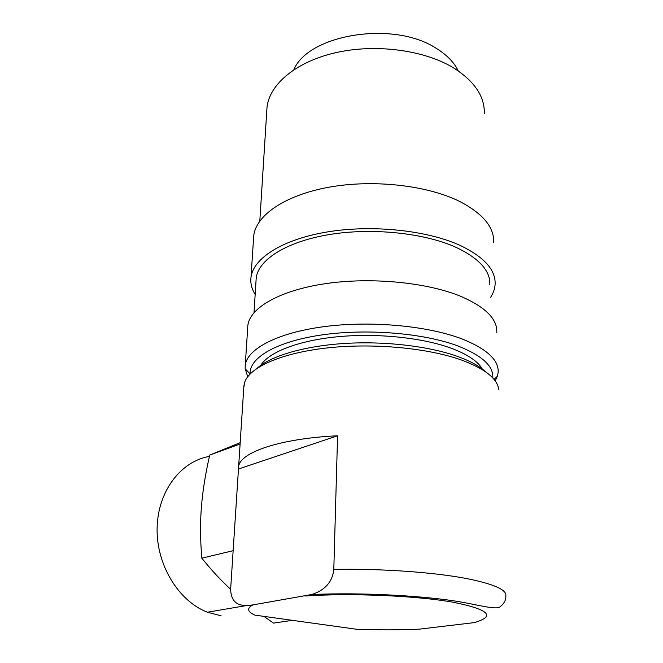 <?xml version="1.0" encoding="UTF-8"?>
<svg xmlns="http://www.w3.org/2000/svg" width="663" height="663" viewBox="0 0 663 663"><rect width="100%" height="100%" fill="white"/><g stroke="black" fill="none" stroke-linecap="round" stroke-linejoin="round"><path stroke-width="0.99" d="M495.203 380.902L497.391 376.236L498.137 372.507C499.04 360.224 487.073 349.061 462.235 339.017C427.991 325.798 370.832 320.486 324.207 326.627C277.499 332.751 247.481 348.804 245.269 364.998L245.136 368.744L247.73 376.708M492.791 377.968C493.728 366.241 482.167 355.6 458.108 346.036C423.988 333.091 366.473 328.309 321.157 335.03C275.733 341.727 248.84 358.153 250.2 374.007M496.769 332.602C497.606 319.342 485.805 307.334 461.365 296.576C427.685 282.438 371.545 276.885 325.707 283.623C279.778 290.344 250.158 307.715 247.871 325.218L247.672 328.235M489.816 284.841C490.554 270.985 479.366 258.512 456.26 247.44C424.577 232.97 372.167 227.467 329.304 234.561C286.358 241.647 258.454 259.697 256.208 277.913L256.009 281.071M493.686 242.675C494.391 227.334 482.971 213.552 459.418 201.32C426.98 185.259 373.145 179.209 329.063 187.19C284.899 195.162 256.175 215.309 253.738 235.556L253.515 239.045M490.23 297.886C493.164 293.576 494.797 289.101 495.112 284.452C495.883 270.056 484.288 257.07 460.321 245.509C427.303 230.31 372.399 224.484 327.505 231.909C282.521 239.31 253.382 258.205 251.012 277.209C250.266 283.134 251.65 288.886 255.164 294.463M484.313 113.688C484.835 96.359 474.36 80.961 452.887 67.477C423.483 49.874 375.183 43.592 335.486 52.733C295.723 61.866 269.493 84.458 267.015 107.24L266.758 111.185M485.838 371.984C479.896 366.399 470.805 361.335 458.564 356.793C430.163 346.351 385.75 340.964 345.05 343.434C304.342 345.937 271.018 355.874 257.227 368.18M498.816 389.885C497.706 379.062 485.656 369.25 462.666 360.457C429.168 348.125 373.866 342.796 327.572 347.893C281.211 352.981 249.611 367.294 244.639 382.344L243.785 387.747M230.625 589.39L238.63 466.528C240.089 452.39 279.852 438.5 337.575 435.782L333.804 569.426C332.113 585.885 319.558 592.175 311.411 594.562L252.91 604.888C243.901 606.231 231.279 606.844 230.625 589.39M292.449 620.344L273.479 623.104L263.973 616.391M250.573 606.305L249.371 605.36M293.866 69.706C308.171 34.476 393.408 20.255 436.014 48.2C446.696 54.731 454.105 62.289 458.224 70.875M260.783 365.346C268.714 352.194 298.193 340.509 337.898 336.721C377.57 332.934 423.251 337.782 451.81 348.44C468.434 354.788 478.777 361.973 482.846 369.995M230.633 589.324C220.754 580.183 211.149 569.807 201.817 558.18C200.267 539.823 200.135 522.759 201.419 506.98C202.638 491.167 205.414 473.863 209.732 455.075L240.188 442.652M240.097 444.003L209.732 455.075M233.161 550.68L201.817 558.18M221.111 615.811L207.428 612.231C178.032 600.968 155.863 563.79 157.139 527.11C158.225 490.38 181.471 460.976 209.425 456.426M252.91 604.888C246.628 608.269 247.299 611.684 254.924 615.131L356.619 629.27C378.374 630.082 399.25 630.041 419.265 629.154L474.144 622.64C496.255 616.242 489.012 609.396 452.406 602.095C415.311 595.639 350.594 592.921 305.063 596.004M238.498 468.998L337.575 435.782M311.411 594.562C360.697 592.208 425.14 595.722 461.315 602.062C480.899 605.65 495.965 609.678 499.836 606.985C504.228 603.471 506.217 599.808 505.794 595.987C507.079 589.921 494.184 584.144 467.125 578.658C434.447 572.268 381.043 568.464 333.804 569.426M250.133 373.94L245.136 368.744M247.871 325.218L245.269 364.998M256.208 277.913L254.012 312.663M253.738 235.556L251.012 277.209M267.015 107.24L259.813 221.019M243.959 385.062L238.63 466.528M246.793 605.501L207.428 612.231M494.043 379.393L497.391 376.236"/></g></svg>
